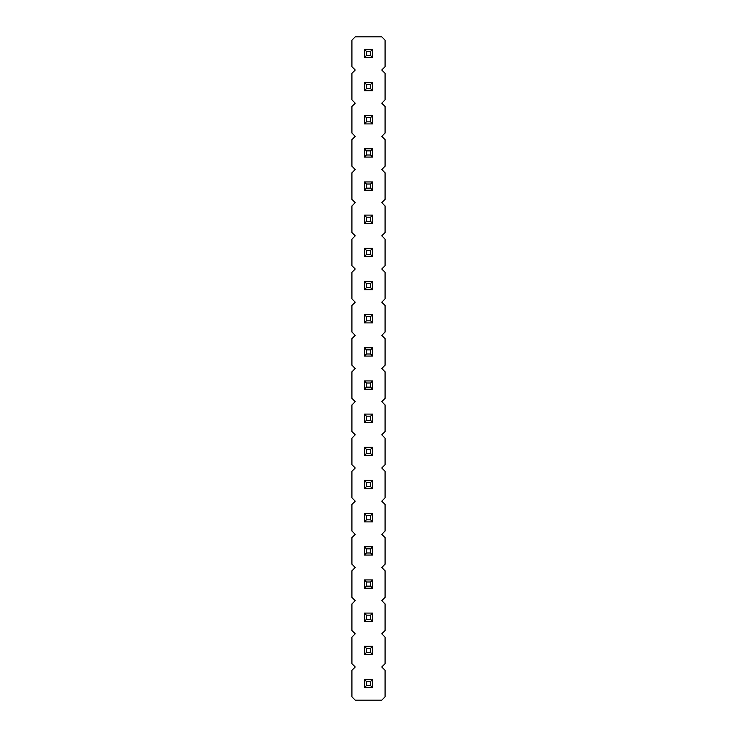 <?xml version="1.0" encoding="UTF-8"?>
<svg xmlns="http://www.w3.org/2000/svg" width="737" height="737" viewBox="0 0 737 737"><rect width="100%" height="100%" fill="white"/><g stroke="black" fill="none" stroke-linecap="round" stroke-linejoin="round"><path stroke-width="1.11" d="M355.234 36.85L351.918 40.166L351.918 66.699L355.234 70.015L351.918 73.331L351.918 99.864L355.234 103.18L351.918 106.496L351.918 133.029L355.234 136.345L351.918 139.661L351.918 166.194L355.234 169.51L351.918 172.827L351.918 199.359L355.234 202.675L351.918 205.992L351.918 232.524L355.234 235.84L351.918 239.157L351.918 265.688L355.234 269.005L351.918 272.322L351.918 298.853L355.234 302.17L351.918 305.487L351.918 332.018L355.234 335.335L351.918 338.651L351.918 365.183L355.234 368.5L351.918 371.817L351.918 398.349L355.234 401.665L351.918 404.982L351.918 431.513L355.234 434.83L351.918 438.147L351.918 464.678L355.234 467.995L351.918 471.312L351.918 497.844L355.234 501.16L351.918 504.477L351.918 531.009L355.234 534.325L351.918 537.642L351.918 564.173L355.234 567.49L351.918 570.807L351.918 597.338L355.234 600.655L351.918 603.971L351.918 630.504L355.234 633.82L351.918 637.137L351.918 663.668L355.234 666.985L351.918 670.302L351.918 696.833L355.234 700.15L381.766 700.15L385.082 696.833L385.082 670.302L381.766 666.985L385.082 663.668L385.082 637.137L381.766 633.82L385.082 630.504L385.082 603.971L381.766 600.655L385.082 597.338L385.082 570.807L381.766 567.49L385.082 564.173L385.082 537.642L381.766 534.325L385.082 531.009L385.082 504.477L381.766 501.16L385.082 497.844L385.082 471.312L381.766 467.995L385.082 464.678L385.082 438.147L381.766 434.83L385.082 431.513L385.082 404.982L381.766 401.665L385.082 398.349L385.082 371.817L381.766 368.5L385.082 365.183L385.082 338.651L381.766 335.335L385.082 332.018L385.082 305.487L381.766 302.17L385.082 298.853L385.082 272.322L381.766 269.005L385.082 265.688L385.082 239.157L381.766 235.84L385.082 232.524L385.082 205.992L381.766 202.675L385.082 199.359L385.082 172.827L381.766 169.51L385.082 166.194L385.082 139.661L381.766 136.345L385.082 133.029L385.082 106.496L381.766 103.18L385.082 99.864L385.082 73.331L381.766 70.015L385.082 66.699L385.082 40.166L381.766 36.85L355.234 36.85M364.354 281.442L372.646 281.442L370.573 283.515L366.427 283.515L364.354 281.442L364.354 289.733L372.646 289.733L372.646 281.442M372.646 322.898L372.646 314.607L370.573 316.68L370.573 320.825L372.646 322.898L364.354 322.898L364.354 314.607L372.646 314.607M372.646 356.063L372.646 347.772L370.573 349.845L370.573 353.99L372.646 356.063L364.354 356.063L364.354 347.772L372.646 347.772M372.646 447.267L364.354 447.267L364.354 455.558L372.646 455.558L372.646 447.267L370.573 449.34L370.573 453.485L372.646 455.558M372.646 422.393L372.646 414.102L370.573 416.175L370.573 420.32L372.646 422.393L364.354 422.393L364.354 414.102L372.646 414.102M372.646 389.228L372.646 380.937L370.573 383.01L370.573 387.155L372.646 389.228L364.354 389.228L364.354 380.937L372.646 380.937M364.354 613.092L372.646 613.092L370.573 615.165L366.427 615.165L364.354 613.092L364.354 621.383L372.646 621.383L372.646 613.092M372.646 588.218L372.646 579.927L370.573 582L370.573 586.145L372.646 588.218L364.354 588.218L364.354 579.927L372.646 579.927M372.646 546.762L364.354 546.762L364.354 555.053L372.646 555.053L372.646 546.762L370.573 548.835L370.573 552.98L372.646 555.053M372.646 488.723L372.646 480.432L370.573 482.505L370.573 486.65L372.646 488.723L364.354 488.723L364.354 480.432L372.646 480.432M364.354 513.597L372.646 513.597L370.573 515.67L366.427 515.67L364.354 513.597L364.354 521.888L372.646 521.888L372.646 513.597M372.646 654.548L372.646 646.257L370.573 648.33L370.573 652.475L372.646 654.548L364.354 654.548L364.354 646.257L372.646 646.257M372.646 687.713L372.646 679.422L370.573 681.495L370.573 685.64L372.646 687.713L364.354 687.713L364.354 679.422L372.646 679.422M364.354 248.277L372.646 248.277L370.573 250.35L366.427 250.35L364.354 248.277L364.354 256.568L372.646 256.568L372.646 248.277M372.646 123.908L372.646 115.617L370.573 117.69L370.573 121.835L372.646 123.908L364.354 123.908L364.354 115.617L372.646 115.617M372.646 148.782L364.354 148.782L364.354 157.073L372.646 157.073L372.646 148.782L370.573 150.855L370.573 155L372.646 157.073M372.646 215.112L364.354 215.112L364.354 223.403L372.646 223.403L372.646 215.112L370.573 217.185L370.573 221.33L372.646 223.403M372.646 190.238L372.646 181.947L370.573 184.02L370.573 188.165L372.646 190.238L364.354 190.238L364.354 181.947L372.646 181.947M364.354 49.287L372.646 49.287L370.573 51.36L366.427 51.36L364.354 49.287L364.354 57.578L372.646 57.578L372.646 49.287M372.646 90.743L372.646 82.452L370.573 84.525L370.573 88.67L372.646 90.743L364.354 90.743L364.354 82.452L372.646 82.452M364.354 289.733L366.427 287.66L366.427 283.515M372.646 289.733L370.573 287.66L370.573 283.515M366.427 287.66L370.573 287.66M364.354 314.607L366.427 316.68L370.573 316.68M364.354 322.898L366.427 320.825L366.427 316.68M366.427 320.825L370.573 320.825M364.354 347.772L366.427 349.845L370.573 349.845M364.354 356.063L366.427 353.99L366.427 349.845M366.427 353.99L370.573 353.99M364.354 455.558L366.427 453.485L370.573 453.485M364.354 447.267L366.427 449.34L370.573 449.34M366.427 453.485L366.427 449.34M364.354 414.102L366.427 416.175L370.573 416.175M364.354 422.393L366.427 420.32L366.427 416.175M366.427 420.32L370.573 420.32M364.354 380.937L366.427 383.01L370.573 383.01M364.354 389.228L366.427 387.155L366.427 383.01M366.427 387.155L370.573 387.155M364.354 621.383L366.427 619.31L366.427 615.165M372.646 621.383L370.573 619.31L370.573 615.165M366.427 619.31L370.573 619.31M364.354 579.927L366.427 582L370.573 582M364.354 588.218L366.427 586.145L366.427 582M366.427 586.145L370.573 586.145M364.354 555.053L366.427 552.98L370.573 552.98M364.354 546.762L366.427 548.835L370.573 548.835M366.427 552.98L366.427 548.835M364.354 480.432L366.427 482.505L370.573 482.505M364.354 488.723L366.427 486.65L366.427 482.505M366.427 486.65L370.573 486.65M364.354 521.888L366.427 519.815L366.427 515.67M372.646 521.888L370.573 519.815L370.573 515.67M366.427 519.815L370.573 519.815M364.354 646.257L366.427 648.33L370.573 648.33M364.354 654.548L366.427 652.475L366.427 648.33M366.427 652.475L370.573 652.475M364.354 679.422L366.427 681.495L370.573 681.495M364.354 687.713L366.427 685.64L366.427 681.495M366.427 685.64L370.573 685.64M364.354 256.568L366.427 254.495L366.427 250.35M372.646 256.568L370.573 254.495L370.573 250.35M366.427 254.495L370.573 254.495M364.354 115.617L366.427 117.69L370.573 117.69M364.354 123.908L366.427 121.835L366.427 117.69M366.427 121.835L370.573 121.835M364.354 157.073L366.427 155L370.573 155M364.354 148.782L366.427 150.855L370.573 150.855M366.427 155L366.427 150.855M364.354 223.403L366.427 221.33L370.573 221.33M364.354 215.112L366.427 217.185L370.573 217.185M366.427 221.33L366.427 217.185M364.354 181.947L366.427 184.02L370.573 184.02M364.354 190.238L366.427 188.165L366.427 184.02M366.427 188.165L370.573 188.165M364.354 57.578L366.427 55.505L366.427 51.36M372.646 57.578L370.573 55.505L370.573 51.36M366.427 55.505L370.573 55.505M364.354 82.452L366.427 84.525L370.573 84.525M364.354 90.743L366.427 88.67L366.427 84.525M366.427 88.67L370.573 88.67"/></g></svg>
